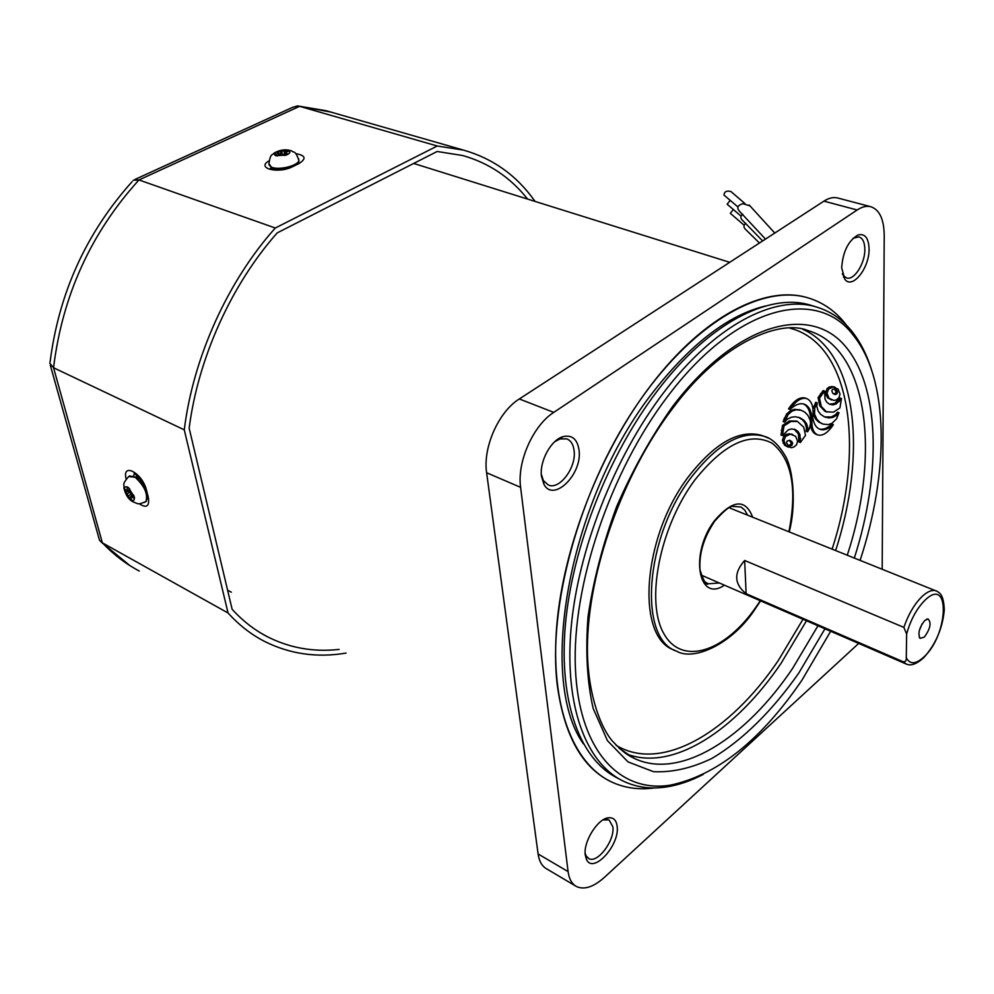<?xml version="1.0" encoding="UTF-8"?>
<svg xmlns="http://www.w3.org/2000/svg" width="994" height="994" viewBox="0 0 994 994"><rect width="100%" height="100%" fill="white"/><g stroke="black" fill="none" stroke-linecap="round" stroke-linejoin="round"><path stroke-width="1.49" d="M557.323 685.512C564.294 735.436 582.074 767.455 610.689 781.545C624.07 787.969 638.645 790.093 654.387 787.931C638.645 790.093 624.07 787.969 610.689 781.545C572.904 763.181 550.092 705.181 556.789 625.301C563.573 545.507 600.898 450.381 651.269 384.84C703.802 315.918 765.169 285.054 807.19 297.616C760.261 283.973 690.147 324.64 634.532 408.323C578.918 491.819 547.57 607.247 557.323 685.512M869.067 248.798C869.626 267.846 852.367 289.801 844.838 279.302L841.669 267.821C842.862 251.656 848.317 240.697 858.021 234.982C864.917 233.279 868.607 237.889 869.067 248.798M842.328 273.772L843.633 275.922L846.689 277.985C854.244 280.606 865.19 263.186 864.842 249.258C864.693 242.263 862.717 238.138 858.928 236.883L853.125 238.212M579.067 450.195C582.534 474.15 553.559 502.852 543.966 484.376L541.469 476.312C539.32 461.415 550.962 439.982 562.927 436.677C571.997 434.564 577.377 439.075 579.067 450.195M541.295 474.225L543.395 480.599L548.39 485.047C559.547 490.204 576.47 467.453 574.11 450.742C573.364 444.517 570.916 440.553 566.742 438.863L559.957 438.938L554.652 441.783M617.15 826.312C620.007 845.149 592.996 874.633 586.46 859.388L585.255 855.014C583.167 841.868 597.655 818.658 608.39 817.789C613.435 817.279 616.355 820.125 617.15 826.312M585.131 853.026L586 855.672L588.672 858.53C597.245 864.034 614.963 840.601 612.863 826.784L609.049 819.864L602.998 819.926M838.066 198.092L837.507 197.943C833.295 196.974 828.772 198.03 823.927 201.136L519.328 398.954C498.628 411.702 482.674 447.623 486.625 472.746L538.102 853.97C539.17 861.301 542.016 866.271 546.65 868.855L575.563 885.989M882.175 569.177L884.225 235.429C884.001 219.14 879.466 209.548 870.595 206.665C866.457 205.708 861.984 206.814 857.163 209.982L553.757 412.386C533.095 425.482 516.917 461.974 520.607 487.346L568.096 871.601C569.077 878.982 571.861 883.952 576.421 886.499C584.211 890.09 593.517 887.058 604.34 877.416L858.692 643.429M846.627 325.398C836.128 311.445 822.982 302.176 807.19 297.616C822.982 302.176 836.128 311.445 846.627 325.398M134.364 496.938L128.375 487.52C125.492 485.892 124.25 486.811 124.635 490.291L130.599 499.659C133.482 501.324 134.737 500.417 134.364 496.938M144.888 502.194L146.292 501.311C148.417 493.782 144.813 485.693 135.47 477.033L129.506 475.915M131.245 494.13L128.164 495.944L125.169 492.042L124.61 489.011L126.921 490.974L129.593 489.296M133.718 495.236L131.469 497.087L134.289 498.28L133.743 495.248L130.897 493.943L129.63 491.955L129.605 488.75L127.182 487.097L127.12 490.241M131.469 497.087L130.674 497.659L131.693 500.144L129.27 498.491L132.301 494.639M128.164 495.944L129.27 498.491M125.169 492.042L129.593 491.16M924.345 637.079C930.421 628.643 931.626 622.592 927.974 618.914L924.718 620.504C919.226 627.624 917.686 633.563 920.084 638.347L924.345 637.079M919.288 630.668L922.134 623.797M906.64 633.973L903.857 627.376L744.655 560.479C733.609 572.942 734.106 584.025 746.134 593.704L903.36 661.842C905.559 661.755 906.528 660.401 906.279 657.804C909.92 664.613 915.797 664.352 923.898 656.984C948.524 634.768 950.525 575.538 925.165 600.041C916.853 608.303 910.678 619.61 906.64 633.973L906.279 657.804M744.655 560.479L746.134 593.704M137.197 475.393L137.855 478.959M136.302 474.635L136.911 478.126M339.116 649.405C313.607 652.25 289.652 648.013 267.262 636.669C254.377 629.985 242.66 620.852 232.124 609.272L189.158 428.215C198.104 358.175 231.428 284.508 277.239 232.869L437.161 151.486L462.645 155.524C488.799 162.917 510.456 177.441 527.603 199.086M330.816 112.061L299.592 106.321L437.248 146.006L463.353 150.069C492.974 158.468 516.88 175.59 535.058 201.422M50.321 365.32L99.549 540.363L102.382 542.848L228.061 612.987L184.263 429.843C193.196 357.467 227.75 281.103 275.301 228.011L437.248 146.006M346.049 653.083C316.875 658.016 289.502 654.027 263.957 641.118C250.799 634.247 238.833 624.866 228.061 612.987M49.725 363.158L53.539 367.743L184.263 429.843M133.159 180.274L138.974 179.939L275.301 228.011M139.259 571.016C125.816 563.946 113.515 554.553 102.382 542.848L53.539 367.743C62.448 295.529 90.926 232.931 138.974 179.939L299.592 106.321L297.268 105.96L292.447 107.414L135.01 179.429M277.09 169.713L276.879 168.62L274.916 169.626M277.003 169.278L276.195 169.701M731.497 191.954L730.963 191.556C726.639 190.401 724.303 191.569 723.98 195.06L737.933 206.951M765.479 239.094L739.735 211.511C736.405 207.97 737.461 205.348 742.878 203.658L750.209 205.969M730.242 200.291L727.148 204.217L741.077 216.133M762.634 240.933L742.829 220.643C740.281 218.469 740.232 216.307 742.667 214.17M733.398 209.448L730.304 213.325L744.195 225.265M759.441 243.008L745.898 229.726C743.388 227.564 743.35 225.439 745.786 223.327M286.471 155.027C290.124 153.337 290.832 151.858 288.62 150.566L277.922 151.262C274.269 152.939 273.536 154.418 275.723 155.723L286.471 155.027M268.976 164.818L271.424 167.439C278.395 171.08 298.448 166.184 298.945 160.767L298.672 159.065M278.581 155.064L277.922 153.188L278.631 152.504L276.568 151.958L279.774 150.678L281.14 153.846M282.172 153.921L281.712 150.914L279.774 150.678M281.712 150.914L283.973 150.777L284.694 155.462M277.922 153.188L275.052 155.039L277.177 155.983L280.122 154.169L282.395 154.02L284.582 155.499L287.8 154.207L285.464 152.194L289.279 151.138L287.142 150.206L283.973 150.777M287.142 150.206L286.732 151.597M860.108 560.318C889.295 471.976 889.295 379.435 853.088 335.015C816.844 286.645 736.479 304.922 667.707 396.345C610.229 471.442 571.873 585.528 575.389 668.005C578.781 750.781 619.759 793.262 670.304 785.161C717.059 775.295 760.957 740.269 801.996 680.095L830.673 631.277M703.18 774.438C690.768 780.886 678.591 785.036 666.651 786.925C650.958 789.36 636.471 787.41 623.176 781.085C586.385 763.305 564.331 706.635 571.053 628.469C577.837 550.378 614.367 457.178 663.532 392.816C714.897 325.001 774.848 294.485 815.751 306.798C829.953 310.911 841.943 319.024 851.721 331.139C860.108 341.588 866.669 354.336 871.403 369.37M833.357 424.637C828.598 428.961 824.237 430.551 820.249 429.396C816.322 428.004 813.813 424.103 812.757 417.704C813.937 407.205 811.874 400.818 806.569 398.532C801.201 397.314 795.685 400.942 790.006 409.416C795.138 404.67 799.822 402.893 804.059 404.111C808.631 405.788 811.29 410.435 812.036 418.089C811.278 427.395 813.216 433.024 817.838 434.962C822.349 436.08 827.07 433.297 832.04 426.612L833.357 424.637L831.903 424.127C827.393 428.24 823.194 429.88 819.329 429.023M838.998 412.709L836.774 415.33L832.699 417.468L828.735 417.902L824.386 416.821L820.559 414.262L818.137 410.994L816.844 406.546L817.205 402.806L814.72 408.112L814.546 414.163L816.894 419.306L820 422.5L823.293 424.165L828.4 424.587L832.053 423.27L836.6 418.747L838.998 412.709L837.544 412.212L835.32 414.821L831.245 416.958L824.61 416.908M784.626 422.164L786.999 419.431L791.348 417.207L795.56 416.759L800.133 417.878L804.109 420.45L806.581 423.717L807.923 428.277L807.6 431.794L809.451 428.625L810.57 423.357L810.122 420.002L807.886 415.318L804.693 412.05L801.176 410.286L795.908 409.814L792.019 411.143L788.105 414.548L784.626 422.164L783.148 421.63L786.614 414.026L790.541 410.621L794.43 409.304L800.369 410M788.329 445.374L790.553 444.716L791.199 443.125L789.435 440.255M792.019 445.25L792.367 442.38L790.093 440.417L787.223 440.914L786.577 442.516L787.546 444.753L789.149 445.759L792.019 445.25L790.553 444.716M796.467 444.914L797.635 441.224L795.573 436.254L790.354 434.179L785.496 436.465L783.906 440.702L786.005 445.697L791.249 447.71L793.684 447.151L796.467 444.914M841.483 398.544L836.116 403.986L832.935 404.856L829.605 404.272L826.809 402.222L825.032 399.178L824.61 391.089L819.541 398.147L821.255 406.384L826.399 411.789L833.432 412.162L839.918 407.938L841.483 398.544L840.029 398.047L834.662 403.489L829.394 404.173M800.394 442.467L805.5 435.322L803.711 427.184L797.412 421.431L790.926 421.468L783.993 425.904L782.514 425.382L780.998 435.074L782.477 435.608L788.18 429.893L791.559 428.948L795.076 429.47L798.02 431.471L799.884 434.465L800.394 442.467L798.928 441.945L798.418 433.943L794.119 429.159M833.668 393.997L835.469 393.388L836.103 391.835L834.264 388.753M836.936 393.885L837.308 391.04L834.923 388.878L832.475 389.362L831.841 390.928L832.711 393.202L834.91 394.469L836.936 393.885L835.469 393.388M838.874 397.848L840.029 394.22L838.153 389.188L833.245 386.939L828.611 389.014L827.033 393.177L828.971 398.234L833.904 400.433L836.215 399.973L838.874 397.848M583.379 743.847C536.723 678.231 569.5 497.099 654.127 390.791C691.824 342.955 729.012 314.676 765.691 305.953M617.783 778.19C580.894 760.36 558.715 703.715 565.3 625.698C571.972 547.756 608.403 454.792 657.543 390.63C708.884 323.025 768.896 292.646 809.924 304.996L813.353 306.065M674.851 650.349L674.367 650.113C635.477 637.974 642.012 536.661 688.954 476.064C715.071 442.827 739.275 429.259 761.578 435.36L763.268 435.981M813.104 413.752L815.428 418.785L818.547 421.978L822.672 423.941M817.205 402.806L815.739 402.297L812.943 408.907M791.684 434.167L786.428 434.192L784.03 435.931L782.427 440.156L784.539 445.15L788.341 447.188M824.61 391.089L823.144 390.58L818.062 397.65L819.789 405.875L824.945 411.28L827.02 412.05M833.941 386.852L829.431 386.89L827.145 388.517L825.567 392.68L827.505 397.737L831.63 400.01M796.442 421.096L789.447 420.947L782.514 425.382M800.133 417.878L798.654 417.356L802.63 419.928L805.115 423.195L806.457 427.755L806.146 431.272L807.6 431.794M803.525 403.962C807.55 405.987 809.899 410.522 810.57 417.567L810.359 420.934M810.508 424.463C811.191 429.942 813.142 433.272 816.385 434.44L817.515 434.85M805.451 398.147L805.09 398.022C799.723 396.805 794.194 400.433 788.528 408.894L790.006 409.416M783.993 425.904L782.477 435.608M819.541 398.147L818.062 397.65M812.036 418.089L810.57 417.567M227.601 590.237L231.353 592.188M568.096 871.601L538.102 853.97M857.163 209.982L823.927 201.136M553.757 412.386L519.328 398.954M520.607 487.346L486.625 472.746M144.49 502.417L145.956 501.51C148.081 493.981 144.465 485.892 135.122 477.232L128.636 476.573C121.678 484.811 124.399 483.916 123.952 488.191C125.468 494.378 128.077 498.69 131.804 501.113M126.909 493.956L129.692 492.316M903.36 661.842L906.453 664.141C911.051 666.117 916.828 663.942 923.774 657.643C935.677 644.336 942.523 628.469 944.3 610.005C943.629 593.468 939.144 592.722 936.211 590.858C932.322 589.579 927.7 591.368 922.345 596.226C914.666 603.669 908.504 614.043 903.857 627.376M937.504 591.492L729.161 507.76M138.825 477.058L137.545 477.791M134.376 473.38L133.656 476.014M126.139 478.996C121.703 461.862 142.477 473.057 146.478 490.154L148.255 497.037C149.734 506.381 146.677 508.593 139.098 503.66M295.74 153.648C305.73 155.399 306.686 158.767 298.622 163.762L292.435 166.756C278.171 174.074 255.756 168.309 269.001 160.866M272.617 167.887L271.772 169.067M299.492 163.314L298.349 162.072M147.249 498.926L148.578 498.479M292.435 166.756L290.509 167.004C286.322 170.173 268.802 170.073 270.492 168.272L271.263 168.893M294.808 164.929L298.622 163.762M147.199 495.969L148.255 497.037M146.478 490.154L138.899 477.132L134.178 473.293M298.945 160.767L298.871 160.382C294.969 149.336 293.901 153.275 291.714 150.964C286.086 148.988 280.258 149.659 274.232 152.989C272.319 155.71 270.604 152.504 268.927 163.699L271.35 167.054C278.308 170.682 298.374 165.799 298.871 160.382L298.56 158.63M285.725 152.678L285.812 154.977M836.774 415.33L835.32 414.821M839.334 401.588L837.867 401.079M619.212 748.345L634.073 758.31C680.033 780.427 745.624 738.393 792.74 668.192L817.975 625.76M824.97 628.804L798.716 673.162C772.437 710.623 742.568 740.306 711.952 758.397C691.563 768.213 672.031 772.636 653.344 771.642L628.022 761.901L607.471 740.692L593.169 708.449C587.106 681.847 585.391 651.269 588.026 616.702C593.319 580.645 602.849 543.966 616.615 506.654C632.532 470.137 651.182 436.776 672.553 406.571C735.15 324.156 807.712 304.152 843.72 344.433C880.112 384.616 881.79 472.473 854.343 558.007M788.901 531.74C797.424 488.489 791.796 458.955 772.04 443.162C749.588 431.595 723.88 443.846 694.893 479.928C659.544 527.205 645.156 602.115 664.017 633.936C682.344 666.502 725.347 651.48 756.074 606.949L760.248 600.724M760.572 600.861L756.198 607.409C733.137 644.013 693.824 661.383 676.765 651.244C637.912 639.117 644.522 537.742 691.476 477.058C717.581 443.771 741.785 430.178 764.051 436.279L768.573 438.205M705.131 581.975L708.188 583.801L719.37 582.993M724.415 585.18C698.136 603.333 689.476 553.385 714.512 520.67C732.677 499.634 745.401 498.479 752.682 517.203M616.056 745.264C661.644 773.121 730.006 732.118 778.302 660.501L802.99 619.262M832.115 549.086C865.004 448.431 851.299 343.7 790.006 328.194M802.966 329.374C857.325 353.367 867.103 454.009 835.643 550.502M806.482 620.778L781.284 662.986C735.535 730.665 672.342 772.015 626.27 753.85M847.273 555.161C880.672 453.55 868.271 347.676 807.774 330.53C781.085 319.149 722.303 341.327 672.901 408.074C622.753 473.827 587.839 572.122 587.429 647.069C587.106 688.743 598.636 724.253 611.807 740.393C623.76 753.29 628.146 755.241 634.073 758.31L629.55 755.937M747.575 515.153L744.854 510.233L741.089 507.027L732.503 506.381C729.584 506.145 723.632 511.102 714.661 521.241C703.727 537.555 698.857 553.82 700.049 570.047C703.59 581.018 706.299 585.603 708.188 583.801L707.119 583.341M833.245 386.939L831.767 386.442M830.909 387.387L829.431 386.89M828.611 389.014L827.145 388.517M827.033 393.177L825.567 392.68M827.604 396.109L826.138 395.612M828.971 398.234L827.505 397.737M835.929 394.432L834.463 393.935M837.569 392.332L836.103 391.835M837.308 391.04L835.842 390.543M836.699 390.058L835.246 389.573M834.91 394.469L833.891 394.121M798.02 431.471L796.542 430.949M799.884 434.465L798.418 433.943M800.754 438.627L799.288 438.093M790.926 421.468L789.447 420.947M782.825 430.663L781.346 430.129M836.116 403.986L834.662 403.489M832.935 404.856L831.469 404.359M821.777 394.407L820.311 393.897M821.255 406.384L819.789 405.875M826.399 411.789L824.945 411.28M785.496 436.465L784.03 435.931M787.894 434.726L786.428 434.192M783.906 440.702L782.427 440.156M784.539 443.622L783.073 443.076M786.005 445.697L784.539 445.15M790.354 434.179L788.888 433.645M789.895 445.933L788.428 445.387M790.963 445.846L789.497 445.312M792.665 443.659L791.199 443.125M792.367 442.38L790.901 441.845M791.721 441.435L790.242 440.901M804.109 420.45L802.63 419.928M806.581 423.717L805.115 423.195M807.923 428.277L806.457 427.755M800.58 410.112L799.101 409.59M795.908 409.814L794.43 409.304M792.019 411.143L790.541 410.621M788.105 414.548L786.614 414.026M785.769 418.598L784.278 418.064M785.235 420.027L783.757 419.493M832.699 417.468L831.245 416.958M828.735 417.902L827.281 417.393M814.72 408.112L813.254 407.602M814.21 411.255L813.104 410.857M814.546 414.163L813.117 413.653M816.894 419.306L815.428 418.785M820 422.5L818.547 421.978M843.633 275.922L844.838 279.302M543.395 480.599L543.966 484.376M586 855.672L586.46 859.388M843.434 277.028L844.092 277.227M729.708 262.317L413.678 163.438M870.595 206.665L837.507 197.943M605.16 819.342L608.39 817.789M559.957 438.938L562.927 436.677M855.138 237.193L858.021 234.982M146.292 501.311L145.956 501.51C137.632 505.039 138.837 504.12 132.301 501.461M139.732 478.126L138.017 479.12M129.58 489.943L126.921 490.974M133.196 495.024L130.835 496.963M926.719 619.138L927.974 618.914M701.13 575.079L905.944 663.917M919.177 637.042L920.084 638.347M298.088 106.01L326.169 110.732L463.353 150.069M130.065 565.71L101.028 541.941M50.085 362.027C58.919 292.895 86.292 232.745 132.19 181.591M261.074 633.215L267.262 636.669M291.23 166.669L292.745 165.936M297.492 163.662L299.244 163.438M147.373 496.292L148.528 498.255M146.317 492.278L145.559 489.359M749.203 205.05L774.773 233.056M744.978 203.596L730.963 191.556M278.631 152.504L279.376 154.592M285.477 152.417L285.576 155.076M670.304 785.161L666.651 786.925M789.224 531.865C795.946 507.462 794.044 470.311 785.049 455.488C778.364 444.467 771.369 438.068 764.051 436.279L761.578 435.36M815.751 306.798L809.924 304.996M835.059 387.238L833.593 386.741M797.412 421.431L795.946 420.909M792.765 434.552L791.299 434.03M801.176 410.286L799.698 409.764M825.679 417.306L824.983 417.07M806.569 398.532L805.09 398.022M853.088 335.015L851.721 331.139"/></g></svg>
